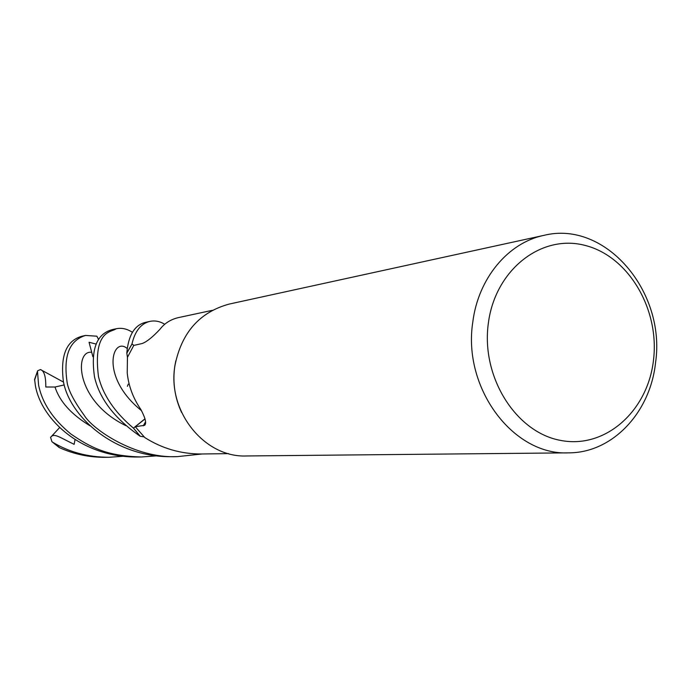 <?xml version="1.0" encoding="UTF-8"?>
<svg xmlns="http://www.w3.org/2000/svg" width="691" height="691" viewBox="0 0 691 691"><rect width="100%" height="100%" fill="white"/><g stroke="black" fill="none" stroke-linecap="round" stroke-linejoin="round"><path stroke-width="1.04" d="M116.088 328.778L112.253 329.616C96.455 333.934 90.547 349.732 94.529 377.018C99.556 398.932 114.749 418.668 140.118 436.211L133.475 428.083L144.989 418.789L133.432 428.126C114.576 412.173 102.916 394.95 98.45 376.448C92.741 329.788 111.648 332.388 116.088 328.778C121.59 327.603 127.023 328.786 132.404 332.311M181.629 412.536C174.78 397.8 172.5 382.348 174.797 366.187L175.799 360.823M212.387 310.311L178.166 317.661C170.565 319.492 164.484 323.379 159.923 329.313C152.659 337.078 146.777 341.803 142.286 343.487L133.795 345.414L127.438 357.307L126.824 353.161L131.981 343.963C134.978 331.041 140.981 323.518 149.973 321.375L145.715 322.308C134.667 324.925 128.371 335.178 126.807 353.049L127.438 357.307L127.239 373.028C128.586 386.044 133.113 398.18 140.826 409.435C145.464 418.176 146.725 423.471 144.609 425.31L135.255 426.727L144.816 437.567C162.126 448.563 181.025 454.03 201.504 453.987L228.548 453.633M568.503 452.855L246.48 455.965C204.381 457.848 166.833 411.188 174.987 365.349C181.612 332.526 199.699 312.099 229.248 304.066L543.834 235.381C605.359 219.902 666.133 291.706 655.552 362.723C650.3 412.527 612.425 453.037 568.503 452.855C513.283 455.654 462.46 388.161 472.782 322.161C478.189 278.361 508.058 242.731 543.834 235.381M653.487 360.192C647.787 411.128 605.186 449.262 560.548 440.392C515.823 432.324 480.945 376.915 488.321 323.44C495.041 269.827 541.295 233.843 584.871 245.365C628.568 256.119 659.81 309.387 653.487 360.192M145.032 418.936L135.255 426.727M140.221 436.237L144.108 436.902L140.221 436.237L133.475 428.083L144.998 418.815M126.824 353.161L132.024 343.997L133.873 345.396M140.118 436.211L133.432 428.126M85.563 335.437L82.091 336.197C66.396 340.473 60.16 355.58 63.399 381.527C69.705 417.027 115.544 457.995 172.776 456.673L177.276 456.63C134.425 458.66 92.007 428.714 84.164 415.248C73.401 400.348 67.666 388.938 66.941 381.017C63.425 355.468 69.636 340.274 85.563 335.437L96.87 336.206L98.614 339.549M202.238 453.978L177.276 456.63M156.814 455.835L141.37 456.976C106.483 455.991 90.858 447.587 70.914 434.034C53.017 419.333 42.246 403.034 38.592 385.129L37.504 371.464L37.634 370.791L40.458 369.555C44.164 370.773 45.943 376.595 45.779 387.003L55.004 387.02L64.228 384.922M34.602 379.342L35.379 385.595C41.253 419.592 81.823 457.468 137.31 457.019L141.37 456.976M122.963 456.285L109.074 457.287C88.025 457.209 69.221 452.19 52.663 442.223L51.937 441.696L50.581 437.36C53.95 432.782 58.761 436.893 74.136 444.348L75.043 439.58M58.856 447.284L59.72 447.777C74.162 454.255 89.389 457.442 105.412 457.321L109.074 457.287M96.17 344.075L89.044 342.261L92.896 356.711M149.973 321.375C155.017 320.348 159.932 321.315 164.726 324.278M128.258 384.127L127.403 386.304M50.581 437.36L59.659 427.53M126.807 353.049L131.981 343.963M40.458 369.555L63.52 382.097M145.594 421.769L143.236 425.855M34.576 380.136L37.504 371.464M59.72 447.777L52.663 442.223M91.393 352.28C74.421 350.285 74.999 401.065 125.952 425.699M55.004 387.02C59.702 401.566 71.38 414.488 90.037 425.803M127.144 348.463C112.417 335.912 99.469 376.906 141.508 410.661M145.473 423.877L144.609 425.31M59.106 447.457L51.937 441.696M37.634 370.791L34.559 379.497"/></g></svg>
